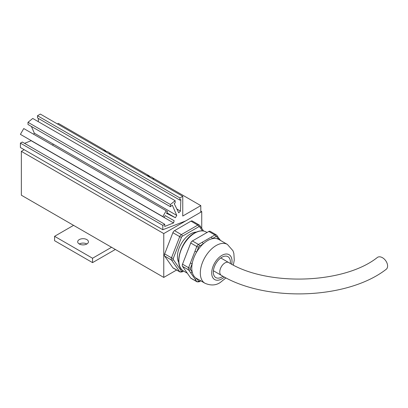 <?xml version="1.0" encoding="UTF-8"?>
<svg xmlns="http://www.w3.org/2000/svg" width="408" height="408" viewBox="0 0 408 408"><rect width="100%" height="100%" fill="white"/><g stroke="black" fill="none" stroke-linecap="round" stroke-linejoin="round"><path stroke-width="0.61" d="M201.741 228.358L201.741 211.65L163.766 233.575L21.349 151.353L21.349 195.203L163.766 277.425L176.593 270.02M163.766 233.575L163.766 277.425M201.741 211.65L200.792 211.099M24.2 149.705L21.349 151.353M200.792 205.617L182.753 216.031L182.753 196.299L179.903 197.946L179.903 200.139L180.851 199.589L180.469 211.094L178.719 212.818L174.206 203.643L175.154 202.878L175.154 200.685L170.411 204.52L170.411 206.713L172.309 205.178L176.746 215.399L175.399 217.724L166.505 213.287L167.515 211.543L166.173 210.768L162.812 216.582L164.159 217.357L165.164 215.613L174.155 220.728L173.568 222.931L164.715 226.45L164.715 224.257L162.812 225.354L162.812 229.735L185.599 220.968L200.792 212.196L200.792 205.617L152.689 177.847M149.348 175.919L109.018 152.633M105.677 150.705L58.375 123.394L57.426 123.945M162.812 229.735L20.4 147.518L20.4 143.131L22.297 142.035L164.715 224.257M24.546 143.33L31.156 140.709A13.428 7.752 120 0 1 31.181 140.581M162.812 216.582L20.4 134.359L23.756 128.546L166.173 210.768M33.66 134.263A13.428 7.752 -60 0 1 34.328 133.176L31.416 126.47M175.154 200.685L32.742 118.463L27.994 122.298L27.994 124.491L170.411 206.713M38.296 121.671L38.403 118.442M182.753 196.299L40.336 114.077L37.49 115.724L37.49 117.917L179.903 200.139M176.746 215.399L53.321 144.141A13.428 7.752 120 0 0 52.647 145.222M34.328 133.176L53.321 144.141L52.683 145.243M175.399 217.724L166.811 212.762M173.568 222.931L31.156 140.709M162.812 225.354L20.4 143.131M180.469 211.094L176.843 208.998M27.994 122.298L170.411 204.52M37.49 115.724L179.903 197.946M79.264 243.989A5.37 3.101 180 0 1 86.858 243.989A5.37 3.101 180 0 1 81.008 244.662A5.37 3.101 180 0 1 77.693 241.796A5.37 3.101 180 0 1 79.264 239.603A5.37 3.101 180 0 1 85.119 238.93A5.37 3.101 180 0 1 88.434 241.796A5.37 3.101 180 0 1 86.858 243.989M111.547 247.279L92.555 258.244L92.555 262.625L54.58 240.7L54.58 236.314L73.567 225.354M92.555 258.244L54.58 236.314M115.342 249.472L92.555 262.625M230.347 263.466A12.082 6.977 120 0 0 227.909 256.658A12.082 6.977 120 0 0 221.87 257.254A12.082 6.977 120 0 0 213.976 267.903A12.082 6.977 120 0 0 215.827 277.588A12.082 6.977 120 0 0 221.87 276.986A12.082 6.977 120 0 0 222.972 276.267M207.626 240.593A22.425 12.944 120 0 0 203.087 243.979A22.425 12.944 120 0 0 196.743 251.869A22.425 12.944 120 0 0 192.199 263.578A22.425 12.944 120 0 0 192.199 272.034A22.425 12.944 120 0 0 196.416 278.317L204.959 283.249A22.425 12.944 -60 0 1 201.521 265.282A22.425 12.944 -60 0 1 216.174 245.524A22.425 12.944 -60 0 1 227.384 244.412L218.841 239.481A22.425 12.944 120 0 0 218.51 239.302A22.425 12.944 120 0 0 212.17 238.736A22.425 12.944 120 0 0 207.626 240.593M196.289 232.116A18.528 10.7 120 0 0 190.536 233.901A18.528 10.7 120 0 0 178.765 262.471M190.975 221.151L174.532 230.648L181.366 234.595L197.809 225.099L190.975 221.151A2.688 1.55 -60 0 1 192.316 221.019L199.155 224.966A2.688 1.55 -60 0 0 197.809 225.099A1.341 0.775 60 0 1 198.757 226.746L182.315 236.237A1.341 0.775 120 0 0 181.494 237.262L173.273 258.453A1.341 0.775 120 0 0 173.273 259.549L181.494 271.249A1.341 0.775 120 0 0 182.315 271.32L183.182 270.82M172.885 232.693L164.664 253.883L171.498 257.831L179.719 236.64L172.885 232.693A2.688 1.55 -60 0 1 174.532 230.648M164.664 256.076L172.885 267.775L179.719 271.723L171.498 260.024L164.664 256.076A2.688 1.55 -60 0 1 164.664 253.883M181.494 271.249A1.341 1.061 -35.1 0 1 179.719 271.723A2.688 1.55 -60 0 0 180.025 272.003L173.186 268.056A2.688 1.55 -60 0 1 172.885 267.775M190.429 262.956L194.973 251.246A1.341 0.286 21.2 0 0 196.743 251.869L198.584 247.126A1.341 0.775 120 0 1 199.405 246.106A1.341 0.775 -120 0 0 198.456 244.458L214.899 234.967L208.825 231.458L192.377 240.955L198.456 244.458A2.688 1.55 -60 0 0 196.809 246.509L190.735 243L182.514 264.19L188.588 267.699L190.429 262.956A1.341 0.286 21.2 0 0 192.199 263.578L190.363 268.321A1.341 0.775 120 0 0 190.363 269.418L192.199 272.034A1.341 1.061 -35.1 0 1 190.429 272.508L188.588 269.892L182.514 266.383L190.735 278.077L196.809 281.586L190.429 272.508M200.787 280.842L199.124 281.8L197.115 281.867L191.036 278.358A2.688 1.55 -60 0 1 190.735 278.077M182.514 266.383A2.688 1.55 -60 0 1 182.514 264.19M190.735 243A2.688 1.55 -60 0 1 192.377 240.955M208.825 231.458A2.688 1.55 -60 0 1 210.166 231.326L216.245 234.835A2.688 1.55 -60 0 0 214.899 234.967A1.341 0.775 -120 0 1 215.847 236.609L212.17 238.736A1.341 0.775 -120 0 0 211.222 237.089M194.973 278.97A1.341 1.061 -35.1 0 0 196.738 278.501M215.847 236.609A1.341 0.775 120 0 1 216.674 236.686L218.51 239.302A1.341 1.061 -35.1 0 0 218.662 237.981L220.539 240.46M199.405 246.106L203.087 243.979A1.341 0.775 -120 0 0 202.133 242.337M221.304 275.324A7.385 4.264 120 0 1 219.774 271.942A7.385 4.264 120 0 1 224.997 262.895A7.385 4.264 120 0 1 228.689 262.533C267.475 286.697 344.398 283.866 377.39 257.443A7.385 4.753 53.5 0 1 383.821 258.657A7.385 4.753 53.5 0 1 387.6 266.006A7.385 4.753 53.5 0 1 386.172 269.321C347.335 299.523 265.812 302.313 221.304 275.324L213.394 270.754M146.472 175.353L151.96 177.24A8.058 4.651 180 0 1 153.699 179.525M102.801 150.139L108.288 152.026A8.058 4.651 180 0 1 110.027 154.311M194.81 233.08A22.557 13.025 120 0 0 180.076 252.96A22.557 13.025 120 0 0 183.534 271.034C173.079 266.077 180.856 240.134 194.473 233.05C198.91 230.546 202.781 230.183 206.086 231.963A22.557 13.025 120 0 0 194.81 233.08M231.734 264.216A14.367 8.293 120 0 0 221.87 255.393A14.367 8.293 120 0 0 211.711 272.988A14.367 8.293 120 0 0 221.87 278.853A14.367 8.293 120 0 0 224.385 277.032M196.753 278.516L198.584 281.112A1.341 0.775 120 0 0 199.405 281.189L200.394 280.617M202.434 230.872L199.583 226.817A1.341 0.775 120 0 0 198.757 226.746M194.973 251.246L196.809 246.509A1.341 0.286 21.2 0 0 198.584 247.126M181.494 237.262A1.341 0.286 21.2 0 1 179.719 236.64A2.688 1.55 -60 0 1 181.366 234.595A1.341 0.775 60 0 1 182.315 236.237M173.273 259.549A1.341 1.061 -35.1 0 1 171.498 260.024A2.688 1.55 -60 0 1 171.498 257.831A1.341 0.286 21.2 0 0 173.273 258.453M197.115 281.867A2.688 1.55 -60 0 1 196.809 281.586A1.341 1.061 -35.1 0 0 198.584 281.112M190.363 269.418A1.341 1.061 -35.1 0 1 188.588 269.892A2.688 1.55 -60 0 1 188.588 267.699A1.341 0.286 21.2 0 0 190.363 268.321M199.124 281.8A1.341 0.775 -120 0 0 199.405 281.189M216.674 236.686A1.341 1.061 -35.1 0 0 216.821 235.365L218.662 237.981M182.315 271.32A1.341 0.775 60 0 1 182.039 271.937L180.025 272.003M199.583 226.817A1.341 1.061 -35.1 0 0 199.731 225.496L203.623 231.035M204.959 283.249C210.661 285.728 215.74 285.488 220.198 282.54L225.991 277.879M187.318 273.222L183.534 271.034M207.019 232.499L206.086 231.963M233.325 265.042L234.284 260.095L233.85 253.368L232.953 250.731L227.384 244.412M216.821 235.365L216.245 234.835M183.564 271.055L182.039 271.937M199.731 225.496L199.155 224.966M228.689 262.533L220.779 257.963"/></g></svg>
